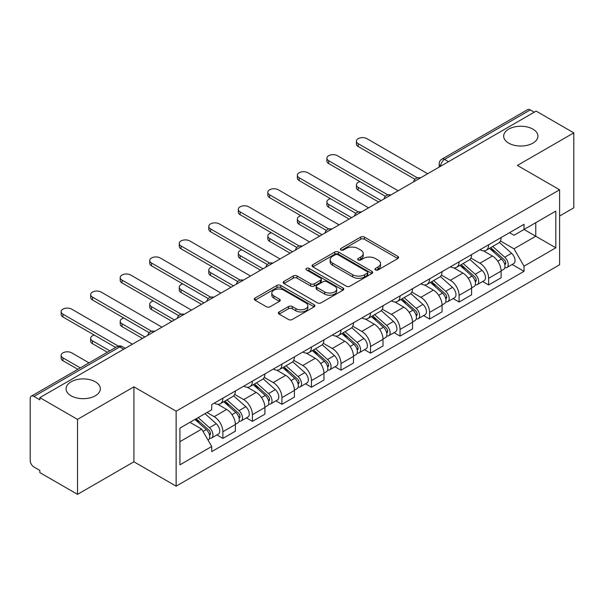 <?xml version="1.0" encoding="UTF-8"?>
<svg xmlns="http://www.w3.org/2000/svg" width="604" height="604" viewBox="0 0 604 604"><rect width="100%" height="100%" fill="white"/><g stroke="black" fill="none" stroke-linecap="round" stroke-linejoin="round"><path stroke-width="0.91" d="M375.492 269.928A1.842 1.065 0 0 0 378.096 269.928L397.832 258.527A2.627 1.518 0 0 0 398.602 257.455A2.627 1.518 0 0 0 397.832 256.383L364.393 237.078A2.627 1.518 0 0 0 360.679 237.078L340.935 248.478A1.842 1.065 0 0 0 340.399 249.226A1.842 1.065 0 0 0 340.935 249.973A1.842 1.065 0 0 0 343.54 249.973L346.092 248.501A8.411 4.855 0 0 1 357.983 248.501L360.769 250.109A8.411 4.855 0 0 1 363.231 253.544A8.411 4.855 0 0 1 360.769 256.972L358.217 258.452A1.842 1.065 0 0 0 357.674 259.199A1.842 1.065 0 0 0 358.217 259.954A1.842 1.065 0 0 0 360.815 259.954L363.366 258.474A8.411 4.855 0 0 1 375.258 258.474L378.044 260.082A8.411 4.855 0 0 1 380.512 263.518A8.411 4.855 0 0 1 378.044 266.953L375.492 268.425A1.842 1.065 0 0 0 374.956 269.173A1.842 1.065 0 0 0 375.492 269.928L375.492 268.425M95.311 381.796A17.131 9.89 0 0 0 76.64 379.652A17.131 9.89 0 0 0 66.062 388.787A17.131 9.89 0 0 0 71.083 395.786A17.131 9.89 0 0 0 89.754 397.93A17.131 9.89 0 0 0 100.332 388.787A17.131 9.89 0 0 0 95.311 381.796M532.917 129.143A17.131 9.89 0 0 0 514.246 126.999A17.131 9.89 0 0 0 503.668 136.142A17.131 9.89 0 0 0 508.689 143.133A17.131 9.89 0 0 0 527.36 145.277A17.131 9.89 0 0 0 537.938 136.142A17.131 9.89 0 0 0 532.917 129.143M279.116 311.951A2.627 1.518 0 0 0 278.346 313.023A2.627 1.518 0 0 0 279.116 314.095L288.501 319.508A2.627 1.518 0 0 0 292.215 319.508L314.133 306.855A2.627 1.518 0 0 0 314.903 305.783A2.627 1.518 0 0 0 314.133 304.71L280.694 285.398A2.627 1.518 0 0 0 276.979 285.398L255.054 298.059A2.627 1.518 0 0 0 254.284 299.131A2.627 1.518 0 0 0 255.054 300.203L266.387 306.741A2.627 1.518 0 0 0 270.101 306.741L279.486 301.328A2.627 1.518 0 0 0 280.256 300.256A2.627 1.518 0 0 0 279.486 299.184L273.869 295.937A7.029 4.054 0 0 1 271.808 293.068A7.029 4.054 0 0 1 276.149 289.324A7.029 4.054 0 0 1 283.804 290.199L305.82 302.914A7.029 4.054 0 0 1 307.881 305.783A7.029 4.054 0 0 1 303.54 309.527A7.029 4.054 0 0 1 295.885 308.652L292.215 306.53A2.627 1.518 0 0 0 288.501 306.53L279.116 311.951L279.116 314.095M176.134 411.188L133.922 386.824L77.516 419.387L39.856 397.643L536.133 111.113L573.8 132.865L517.394 165.428L559.606 189.792L176.134 411.188L176.134 486.16L559.606 264.763L559.606 189.792M346.281 286.153A2.627 1.518 0 0 0 349.995 286.153L371.913 273.491A2.627 1.518 0 0 0 372.683 272.419A2.627 1.518 0 0 0 371.913 271.347L338.474 252.042A2.627 1.518 0 0 0 334.759 252.042L312.834 264.695A2.627 1.518 0 0 0 312.064 265.768A2.627 1.518 0 0 0 312.834 266.84L346.281 286.153M307.164 270.328A1.842 1.065 0 0 1 309.029 270.584L309.029 268.395L343.027 288.025A2.627 1.518 0 0 1 343.797 289.097A2.627 1.518 0 0 1 343.027 290.169L321.101 302.831A2.627 1.518 0 0 1 317.387 302.831L283.948 283.525L283.948 281.381A2.627 1.518 0 0 0 283.178 282.453A2.627 1.518 0 0 0 283.948 283.525M283.948 281.381L293.325 275.96A2.627 1.518 0 0 1 297.047 275.96L310.607 283.789A2.627 1.518 0 0 0 314.322 283.789L320.543 280.196A2.627 1.518 0 0 0 321.313 279.123A2.627 1.518 0 0 0 320.543 278.051L306.424 269.897A1.842 1.065 0 0 1 305.888 269.15A1.842 1.065 0 0 1 307.021 268.168A1.842 1.065 0 0 1 309.029 268.395M77.516 419.387L77.516 494.351L39.856 472.607L39.856 470.418L33.983 467.035A5.353 3.088 -120 0 1 30.2 460.474L30.2 398.625A5.353 3.088 -120 0 1 31.31 396.171L117.048 346.673A5.353 3.088 60 0 1 119.728 346.938L33.983 396.435A5.353 3.088 -120 0 0 31.31 396.171M559.606 216.021L573.8 207.829L573.8 132.865M77.516 494.351L133.922 461.788L176.134 486.16M39.856 397.643L39.856 399.825L33.983 396.435M448.5 161.713L444.521 159.418A5.353 3.088 60 0 0 441.849 159.154L527.586 109.649A5.353 3.088 60 0 1 530.267 109.913L444.521 159.418A5.353 3.088 120 0 0 440.739 165.972L440.739 166.191M534.238 112.208L530.267 109.913M488.628 244.763A12.314 7.112 60 0 1 486.077 250.29L498.564 243.08A12.314 7.112 -120 0 0 501.116 237.553M470.894 258.021L479.916 263.231A12.314 7.112 60 0 1 488.628 278.308L501.116 271.098A12.314 7.112 -120 0 0 492.411 256.021L483.472 250.856M501.116 271.098L501.116 277.764L488.628 284.975L482.634 281.517M486.077 250.29A12.314 7.112 60 0 1 480.014 249.731M488.628 278.308L488.628 284.975M459.1 261.811A12.314 7.112 60 0 1 456.549 267.338L469.044 260.128A12.314 7.112 -120 0 0 471.588 254.594M453.106 298.565L459.1 302.023L471.588 294.812L471.588 288.146A12.314 7.112 -120 0 0 462.883 273.068L453.944 267.904M456.549 267.338A12.314 7.112 60 0 1 450.486 266.779M441.373 275.069L450.395 280.279A12.314 7.112 60 0 1 459.1 295.356L459.1 302.023M429.572 278.859A12.314 7.112 60 0 1 427.02 284.386L439.516 277.168A12.314 7.112 -120 0 0 442.06 271.641M423.585 315.613L429.572 319.071L442.068 311.86L442.068 305.194A12.314 7.112 -120 0 0 433.355 290.109L424.416 284.952M427.02 284.386A12.314 7.112 60 0 1 420.958 283.827M411.845 292.117L420.867 297.327A12.314 7.112 60 0 1 429.572 312.404L429.572 319.071M400.044 295.907A12.314 7.112 60 0 1 397.492 301.434L409.988 294.216A12.314 7.112 -120 0 0 412.54 288.689M394.057 332.661L400.044 336.118L412.54 328.908L412.54 322.242A12.314 7.112 -120 0 0 403.827 307.157L394.888 302M397.492 301.434A12.314 7.112 60 0 1 391.43 300.875M382.317 309.165L391.339 314.374A12.314 7.112 60 0 1 400.044 329.452L400.044 336.118M370.516 312.947A12.314 7.112 60 0 1 367.964 318.482L380.46 311.264A12.314 7.112 -120 0 0 383.012 305.737M364.529 349.708L370.516 353.166L383.012 345.956L383.012 339.289A12.314 7.112 -120 0 0 374.306 324.205L365.36 319.048M367.964 318.482A12.314 7.112 60 0 1 361.909 317.923M352.789 326.213L361.811 331.422A12.314 7.112 60 0 1 370.516 346.5L370.516 353.166M340.988 329.995A12.314 7.112 60 0 1 338.444 335.522L350.932 328.312A12.314 7.112 -120 0 0 353.483 322.785M335.001 366.756L340.988 370.214L353.483 363.004L353.483 356.337A12.314 7.112 -120 0 0 344.778 341.252L335.832 336.088M338.444 335.522A12.314 7.112 60 0 1 332.381 334.971M323.261 343.261L332.283 348.463A12.314 7.112 60 0 1 340.988 363.548L340.988 370.214M311.46 347.043A12.314 7.112 60 0 1 308.916 352.57L321.404 345.36A12.314 7.112 -120 0 0 323.955 339.833M305.473 383.804L311.46 387.262L323.955 380.044L323.955 373.385A12.314 7.112 -120 0 0 315.25 358.3L306.311 353.136M308.916 352.57A12.314 7.112 60 0 1 302.853 352.019M293.733 360.301L302.755 365.511A12.314 7.112 60 0 1 311.46 380.596L311.46 387.262M281.94 364.091A12.314 7.112 60 0 1 279.388 369.618L291.875 362.408A12.314 7.112 -120 0 0 294.427 356.881M275.945 400.852L281.94 404.31L294.427 397.092L294.427 390.426A12.314 7.112 -120 0 0 285.722 375.348L276.783 370.184M279.388 369.618A12.314 7.112 60 0 1 273.325 369.067M264.205 377.349L273.227 382.558A12.314 7.112 60 0 1 281.94 397.643L281.94 404.31M252.412 381.139A12.314 7.112 60 0 1 249.86 386.666L262.355 379.455A12.314 7.112 -120 0 0 264.899 373.929M246.417 417.9L252.412 421.358L264.899 414.14L264.899 407.474A12.314 7.112 -120 0 0 256.194 392.396L247.255 387.232M249.86 386.666A12.314 7.112 60 0 1 243.797 386.115M234.684 394.397L243.706 399.606A12.314 7.112 60 0 1 252.412 414.691L252.412 421.358M222.884 398.187A12.314 7.112 60 0 1 220.332 403.714L232.827 396.503A12.314 7.112 -120 0 0 235.371 390.977M216.896 434.94L222.884 438.398L235.371 431.188L235.371 424.521A12.314 7.112 -120 0 0 226.666 409.444L217.727 404.28M220.332 403.714A12.314 7.112 60 0 1 214.269 403.162M206.983 412.502L214.178 416.654A12.314 7.112 60 0 1 222.884 431.739L222.884 438.398M509.542 232.683L513.989 235.258L555.816 211.106L535.756 222.687L535.756 236.239L513.989 248.803L500.422 240.973M179.917 441.683L201.683 429.112L211.717 446.492L179.917 464.846L179.917 428.13L211.717 409.769L211.717 404.635L524.023 224.326L524.023 229.46L555.816 247.821L524.023 266.183L513.989 248.803M555.816 211.106L555.816 247.821M211.717 446.492L211.717 451.626L524.023 271.317L524.023 266.183M133.922 386.824L133.922 461.788M201.683 429.112L189.95 422.339M512.162 264.469L524.023 271.317M376.224 270.184L378.044 269.135A8.411 4.855 0 0 0 380.512 265.707L380.512 263.518M363.231 253.544L363.231 255.726A8.411 4.855 0 0 1 360.769 259.161L358.95 260.211M397.794 258.55L364.393 239.259A2.627 1.518 0 0 0 360.679 239.259L341.668 250.237M371.883 273.514L338.474 254.224A2.627 1.518 0 0 0 334.759 254.224L312.872 266.862M367.27 273.174A1.842 1.065 0 0 0 367.813 272.419A1.842 1.065 0 0 0 367.27 271.672L337.915 254.722A1.842 1.065 0 0 0 335.318 254.722L332.623 256.277A8.411 4.855 0 0 0 330.161 259.712A8.411 4.855 0 0 0 332.623 263.14L352.683 274.729A8.411 4.855 0 0 0 364.574 274.729L367.27 273.174L367.27 275.356A1.842 1.065 0 0 0 367.813 274.609L367.813 272.419M330.161 259.712L330.161 261.894A8.411 4.855 0 0 0 332.623 265.33L332.623 263.14M367.27 275.356L364.574 276.911A8.411 4.855 0 0 1 352.683 276.911L332.623 265.33M283.978 283.54L293.325 278.15L293.325 275.96M321.313 279.123L321.313 281.313A2.627 1.518 0 0 1 320.543 282.385L314.322 285.979A2.627 1.518 0 0 1 310.607 285.979L297.047 278.15A2.627 1.518 0 0 0 293.325 278.15M309.029 270.584L342.989 290.192M324.68 291.913A7.029 4.054 0 0 0 332.336 292.797A7.029 4.054 0 0 0 336.677 289.044A7.029 4.054 0 0 0 334.616 286.175L326.862 281.698A2.627 1.518 0 0 0 323.148 281.698L316.926 285.292A2.627 1.518 0 0 0 316.156 286.364A2.627 1.518 0 0 0 316.926 287.436L324.68 291.913L324.68 294.103A7.029 4.054 0 0 0 332.336 294.978A7.029 4.054 0 0 0 336.677 291.234L336.677 289.044M316.156 286.364L316.156 288.553A2.627 1.518 0 0 0 316.926 289.626L316.926 287.436M324.68 294.103L316.926 289.626M307.881 305.783L307.881 307.964A7.029 4.054 0 0 1 303.54 311.717A7.029 4.054 0 0 1 295.885 310.834L292.215 308.719A2.627 1.518 0 0 0 288.501 308.719L279.154 314.11M271.808 293.068L271.808 295.258A7.029 4.054 0 0 0 273.869 298.127L273.869 295.937M279.456 301.351L273.869 298.127M314.133 304.71L314.133 306.855L280.694 287.587A2.627 1.518 0 0 0 276.979 287.587L255.092 300.226M489.482 248.327L501.509 259.063A6.689 3.866 60 0 1 503.615 269.407L501.116 270.849M489.799 248.606L495.461 251.876M359.999 181.645A6.153 3.556 -0 0 0 356.413 184.877A6.153 3.556 -0 0 0 358.217 187.391L381.116 200.611M490.697 247.625L504.083 259.569A3.209 1.857 60 0 1 505.087 264.537A3.209 1.857 60 0 1 504.801 264.65M492.698 246.47L504.733 257.206A6.689 3.866 60 0 1 506.831 267.549A6.689 3.866 60 0 1 504.808 267.768M499.41 242.438L511.543 253.265A6.689 3.866 60 0 1 513.642 263.616L506.831 267.549M378.655 202.038L358.217 190.23A6.153 3.556 180 0 1 356.413 187.723L356.413 184.877M414.956 179.282L358.217 146.523A6.153 3.556 180 0 1 356.413 144.009L356.413 141.17A6.153 3.556 -0 0 0 358.217 143.677L417.394 177.848M427.677 173.733L366.922 138.656A6.153 3.556 -0 0 0 360.211 137.886A6.153 3.556 -0 0 0 356.413 141.17M459.954 265.367L471.988 276.111A6.689 3.866 60 0 1 474.087 286.455L471.588 287.897M460.271 265.654L465.933 268.923M330.471 198.693A6.153 3.556 -0 0 0 326.885 201.925A6.153 3.556 -0 0 0 328.689 204.439L351.588 217.659M461.169 264.673L474.555 276.617A3.209 1.857 60 0 1 475.559 281.585A3.209 1.857 60 0 1 475.272 281.698M463.17 263.51L475.205 274.246A6.689 3.866 60 0 1 477.303 284.597A6.689 3.866 60 0 1 475.28 284.809M469.882 259.486L482.015 270.313A6.689 3.866 60 0 1 484.114 280.664L477.303 284.597M349.127 219.078L328.689 207.278A6.153 3.556 180 0 1 326.885 204.764L326.885 201.925M430.425 282.415L442.46 293.151A6.689 3.866 60 0 1 444.559 303.502L442.06 304.945M430.743 282.702L436.405 285.971M300.951 215.741A6.153 3.556 -0 0 0 297.357 218.973A6.153 3.556 -0 0 0 299.161 221.487L322.06 234.707M431.641 281.721L445.027 293.665A3.209 1.857 60 0 1 446.039 298.633A3.209 1.857 60 0 1 445.744 298.746M433.642 280.558L445.676 291.294A6.689 3.866 60 0 1 447.775 301.645A6.689 3.866 60 0 1 445.752 301.857M440.354 276.534L452.487 287.361A6.689 3.866 60 0 1 454.593 297.712L447.775 301.645M319.599 236.126L299.161 224.326A6.153 3.556 180 0 1 297.357 221.811L297.357 218.973M385.428 196.323L328.689 163.571A6.153 3.556 180 0 1 326.885 161.057L326.885 158.21A6.153 3.556 -0 0 0 328.689 160.724L387.874 194.896M398.149 190.781L337.394 155.704A6.153 3.556 -0 0 0 330.682 154.934A6.153 3.556 -0 0 0 326.885 158.21M355.899 213.371L299.161 180.619A6.153 3.556 180 0 1 297.357 178.105L297.357 175.258A6.153 3.556 -0 0 0 299.161 177.772L358.346 211.944M368.621 207.829L307.866 172.752A6.153 3.556 -0 0 0 301.162 171.974A6.153 3.556 -0 0 0 297.357 175.258M400.897 299.463L412.932 310.199A6.689 3.866 60 0 1 415.031 320.55L412.532 321.992M401.215 299.75L406.877 303.019M271.423 232.789A6.153 3.556 -0 0 0 267.829 236.021A6.153 3.556 -0 0 0 269.633 238.535L292.532 251.755M402.113 298.769L415.499 310.713A3.209 1.857 60 0 1 416.511 315.681A3.209 1.857 60 0 1 416.216 315.794M404.114 297.606L416.148 308.342A6.689 3.866 60 0 1 418.247 318.693A6.689 3.866 60 0 1 416.231 318.904M410.826 293.582L422.959 304.408A6.689 3.866 60 0 1 425.065 314.76L418.247 318.693M290.079 253.174L269.633 241.373A6.153 3.556 180 0 1 267.829 238.859L267.829 236.021M371.369 316.511L383.404 327.247A6.689 3.866 60 0 1 385.503 337.598L383.004 339.04M371.687 316.798L377.357 320.067M241.894 249.837A6.153 3.556 -0 0 0 238.301 253.068A6.153 3.556 -0 0 0 240.105 255.583L263.012 268.803M372.585 315.809L385.971 327.761A3.209 1.857 60 0 1 386.983 332.728A3.209 1.857 60 0 1 386.688 332.842M374.586 314.654L386.62 325.39A6.689 3.866 60 0 1 388.719 335.741A6.689 3.866 60 0 1 386.703 335.952M381.298 310.63L393.438 321.456A6.689 3.866 60 0 1 395.537 331.807L388.719 335.741M260.55 270.222L240.105 258.421A6.153 3.556 180 0 1 238.301 255.907L238.301 253.068M341.841 333.559L353.876 344.295A6.689 3.866 60 0 1 355.975 354.646L353.483 356.088M342.166 333.846L347.829 337.115M212.366 266.885A6.153 3.556 -0 0 0 208.78 270.116A6.153 3.556 -0 0 0 210.577 272.631L233.484 285.851M343.057 332.857L356.443 344.808A3.209 1.857 60 0 1 357.455 349.776A3.209 1.857 60 0 1 357.16 349.89M345.065 331.702L357.092 342.438A6.689 3.866 60 0 1 359.191 352.789A6.689 3.866 60 0 1 357.175 353M351.77 327.678L363.91 338.504A6.689 3.866 60 0 1 366.009 348.855L359.191 352.789M231.022 287.27L210.577 275.469A6.153 3.556 180 0 1 208.78 272.955L208.78 270.116M326.371 230.418L269.633 197.667A6.153 3.556 180 0 1 267.829 195.152L267.829 192.306A6.153 3.556 -0 0 0 269.633 194.82L328.818 228.992M339.101 224.877L278.338 189.792A6.153 3.556 -0 0 0 271.634 189.022A6.153 3.556 -0 0 0 267.829 192.306M296.843 247.466L240.105 214.707A6.153 3.556 180 0 1 238.301 212.2L238.301 209.354A6.153 3.556 -0 0 0 240.105 211.868L299.29 246.039M309.573 241.917L248.81 206.84A6.153 3.556 -0 0 0 242.106 206.07A6.153 3.556 -0 0 0 238.301 209.354M267.315 264.514L210.577 231.755A6.153 3.556 180 0 1 208.78 229.241L208.78 226.402A6.153 3.556 -0 0 0 210.577 228.916L269.762 263.087M280.045 258.965L219.29 223.888A6.153 3.556 -0 0 0 212.578 223.118A6.153 3.556 -0 0 0 208.78 226.402M312.321 350.607L324.348 361.343A6.689 3.866 60 0 1 326.447 371.694L323.955 373.136M312.638 350.894L318.3 354.163M182.838 283.933A6.153 3.556 -0 0 0 179.252 287.164A6.153 3.556 -0 0 0 181.057 289.678L203.956 302.898M313.529 349.905L326.923 361.856A3.209 1.857 60 0 1 327.927 366.817A3.209 1.857 60 0 1 327.632 366.938M315.537 348.75L327.564 359.486A6.689 3.866 60 0 1 329.671 369.837A6.689 3.866 60 0 1 327.647 370.048M322.242 344.725L334.382 355.552A6.689 3.866 60 0 1 336.481 365.903L329.671 369.837M201.494 304.318L181.057 292.517A6.153 3.556 180 0 1 179.252 290.003L179.252 287.164M237.795 281.562L181.057 248.803A6.153 3.556 180 0 1 179.252 246.289L179.252 243.45A6.153 3.556 -0 0 0 181.057 245.964L240.233 280.135M250.517 276.013L189.762 240.936A6.153 3.556 -0 0 0 183.05 240.166A6.153 3.556 -0 0 0 179.252 243.45M282.793 367.655L294.82 378.391A6.689 3.866 60 0 1 296.926 388.742L294.427 390.184M283.11 367.942L288.772 371.211M153.31 300.981A6.153 3.556 -0 0 0 149.724 304.212A6.153 3.556 -0 0 0 151.528 306.719L174.428 319.946M284.001 366.953L297.394 378.904A3.209 1.857 60 0 1 298.399 383.865A3.209 1.857 60 0 1 298.112 383.985M286.009 365.798L298.044 376.534A6.689 3.866 60 0 1 300.143 386.885A6.689 3.866 60 0 1 298.119 387.096M292.714 361.766L304.854 372.6A6.689 3.866 60 0 1 306.953 382.944L300.143 386.885M171.966 321.366L151.528 309.565A6.153 3.556 180 0 1 149.724 307.051L149.724 304.212M208.267 298.61L151.528 265.851A6.153 3.556 180 0 1 149.724 263.336L149.724 260.498A6.153 3.556 -0 0 0 151.528 263.012L210.705 297.183M220.988 293.061L160.234 257.983A6.153 3.556 -0 0 0 153.522 257.213A6.153 3.556 -0 0 0 149.724 260.498M253.265 384.703L265.292 395.439A6.689 3.866 60 0 1 267.398 405.782L264.899 407.224M253.582 384.99L259.244 388.259M123.782 318.029A6.153 3.556 -0 0 0 120.196 321.26A6.153 3.556 -0 0 0 122 323.767L144.9 336.994M254.48 384.001L267.866 395.945A3.209 1.857 60 0 1 268.871 400.913A3.209 1.857 60 0 1 268.584 401.033M256.481 382.845L268.516 393.581A6.689 3.866 60 0 1 270.615 403.925A6.689 3.866 60 0 1 268.591 404.144M263.193 378.814L275.326 389.648A6.689 3.866 60 0 1 277.425 399.991L270.615 403.925M142.438 338.414L122 326.613A6.153 3.556 180 0 1 120.196 324.099L120.196 321.26M178.739 315.658L122 282.899A6.153 3.556 180 0 1 120.196 280.384L120.196 277.546A6.153 3.556 -0 0 0 122 280.06L181.185 314.223M191.46 310.109L130.706 275.031A6.153 3.556 -0 0 0 123.994 274.261A6.153 3.556 -0 0 0 120.196 277.546M223.737 401.751L235.771 412.487A6.689 3.866 60 0 1 237.87 422.83L235.371 424.272M224.054 402.03L229.716 405.307M94.262 335.077A6.153 3.556 -0 0 0 90.668 338.3A6.153 3.556 -0 0 0 92.472 340.815L109.83 350.841M224.952 401.048L238.338 412.993A3.209 1.857 60 0 1 239.35 417.96A3.209 1.857 60 0 1 239.056 418.081M226.953 399.893L238.988 410.629A6.689 3.866 60 0 1 241.087 420.973A6.689 3.866 60 0 1 239.063 421.192M233.665 395.862L245.798 406.696A6.689 3.866 60 0 1 247.904 417.039L241.087 420.973M107.369 352.26L92.472 343.661A6.153 3.556 180 0 1 90.668 341.147L90.668 338.3M149.211 332.706L92.472 299.946A6.153 3.556 180 0 1 90.668 297.432L90.668 294.593A6.153 3.556 -0 0 0 92.472 297.108L151.657 331.271M161.932 327.157L101.178 292.079A6.153 3.556 -0 0 0 94.466 291.309A6.153 3.556 -0 0 0 90.668 294.593M194.949 419.455L206.243 429.535A6.689 3.866 60 0 1 208.342 439.878L208.01 440.074M195.062 419.387L200.188 422.347M89.007 362.861L71.65 352.834A6.153 3.556 -0 0 0 64.945 352.064A6.153 3.556 -0 0 0 61.14 355.348A6.153 3.556 -0 0 0 62.944 357.862L80.302 367.889M196.157 418.753L208.81 430.04A3.209 1.857 60 0 1 209.822 435.008A3.209 1.857 60 0 1 209.528 435.129M198.165 417.598L209.46 427.677A6.689 3.866 60 0 1 211.559 438.021A6.689 3.866 60 0 1 209.535 438.24M204.975 413.664L216.27 423.744A6.689 3.866 60 0 1 218.376 434.087L211.559 438.021M77.84 369.308L62.944 360.709A6.153 3.556 180 0 1 61.14 358.195L61.14 355.348M115.696 347.451L62.944 316.994A6.153 3.556 180 0 1 61.14 314.48L61.14 311.641A6.153 3.556 -0 0 0 62.944 314.156L118.339 346.137M132.412 344.204L71.65 309.127A6.153 3.556 -0 0 0 64.945 308.357A6.153 3.556 -0 0 0 61.14 311.641M440.928 166.085L440.739 165.972A5.353 3.088 0 0 1 439.168 163.79L439.168 167.097M252.412 414.691L264.899 407.474M281.94 397.643L294.427 390.426M311.46 380.596L323.955 373.385M340.988 363.548L353.483 356.337M370.516 346.5L383.012 339.289M400.044 329.452L412.54 322.242M429.572 312.404L442.068 305.194M459.1 295.356L471.588 288.146M222.884 431.739L235.371 424.521M214.178 416.654L226.666 409.444M243.706 399.606L256.194 392.396M273.227 382.558L285.722 375.348M302.755 365.511L315.25 358.3M332.283 348.463L344.778 341.252M361.811 331.422L374.306 324.205M391.339 314.374L403.827 307.157M420.867 297.327L433.355 290.109M450.395 280.279L462.883 273.068M479.916 263.231L492.411 256.021M419.969 178.188A5.353 3.088 120 0 0 417.598 179.547M390.441 195.235A5.353 3.088 120 0 0 388.078 196.594M360.913 212.276A5.353 3.088 120 0 0 358.549 213.642M331.385 229.324A5.353 3.088 120 0 0 329.021 230.69M301.857 246.372A5.353 3.088 120 0 0 299.493 247.738M272.329 263.419A5.353 3.088 120 0 0 269.965 264.786M242.8 280.467A5.353 3.088 120 0 0 240.437 281.834M213.272 297.515A5.353 3.088 120 0 0 210.909 298.882M183.752 314.563A5.353 3.088 120 0 0 181.389 315.93M154.224 331.611A5.353 3.088 120 0 0 151.861 332.978M123.699 349.233L119.728 346.938A5.353 3.088 120 0 1 122.401 346.673A5.353 5.353 0 0 0 117.048 346.673M378.044 269.135L378.044 266.953M358.217 259.954L358.217 258.452M360.769 259.161L360.769 256.972M340.935 249.973L340.935 248.478M360.679 239.259L360.679 237.078M364.393 239.259L364.393 237.078M397.832 258.527L397.832 256.383M312.834 266.84L312.834 264.695M334.759 254.224L334.759 252.042M338.474 254.224L338.474 252.042M371.913 273.491L371.913 271.347M352.683 276.911L352.683 274.729M364.574 276.911L364.574 274.729M297.047 278.15L297.047 275.96M310.607 285.979L310.607 283.789M314.322 285.979L314.322 283.789M320.543 282.385L320.543 280.196M343.027 290.169L343.027 288.025M288.501 308.719L288.501 306.53M292.215 308.719L292.215 306.53M295.885 310.834L295.885 308.652M279.486 301.328L279.486 299.184M255.054 300.203L255.054 298.059M276.979 287.587L276.979 285.398M280.694 287.587L280.694 285.398M501.509 259.063L497.756 261.222M505.752 263.065L504.551 263.759M511.543 253.265L504.733 257.206M358.217 190.23L358.217 187.391M358.217 143.677L358.217 146.523M471.988 276.111L468.236 278.27M476.231 280.113L475.023 280.807M482.015 270.313L475.205 274.246M328.689 207.278L328.689 204.439M442.46 293.151L438.708 295.318M446.703 297.16L445.495 297.855M452.487 287.361L445.676 291.294M299.161 224.326L299.161 221.487M328.689 160.724L328.689 163.571M299.161 177.772L299.161 180.619M412.932 310.199L409.18 312.366M417.175 314.208L415.967 314.903M422.959 304.408L416.148 308.342M269.633 241.373L269.633 238.535M383.404 327.247L379.652 329.414M387.647 331.256L386.439 331.951M393.438 321.456L386.62 325.39M240.105 258.421L240.105 255.583M353.876 344.295L350.124 346.462M358.119 348.304L356.911 348.999M363.91 338.504L357.092 342.438M210.577 275.469L210.577 272.631M269.633 194.82L269.633 197.667M240.105 211.868L240.105 214.707M210.577 228.916L210.577 231.755M324.348 361.343L320.596 363.51M328.591 365.352L327.391 366.047M334.382 355.552L327.564 359.486M181.057 292.517L181.057 289.678M181.057 245.964L181.057 248.803M294.82 378.391L291.068 380.558M299.063 382.4L297.863 383.095M304.854 372.6L298.044 376.534M151.528 309.565L151.528 306.719M151.528 263.012L151.528 265.851M265.292 395.439L261.547 397.606M269.543 399.448L268.335 400.142M275.326 389.648L268.516 393.581M122 326.613L122 323.767M122 280.06L122 282.899M235.771 412.487L232.019 414.654M240.014 416.488L238.806 417.19M245.798 406.696L238.988 410.629M92.472 343.661L92.472 340.815M92.472 297.108L92.472 299.946M206.243 429.535L203.004 431.399M210.486 433.536L209.278 434.238M216.27 423.744L209.46 427.677M62.944 360.709L62.944 357.862M62.944 314.156L62.944 316.994M420.422 177.923A5.353 5.353 0 0 0 413.551 181.887M390.894 194.971A5.353 5.353 0 0 0 384.023 198.935M361.366 212.019A5.353 5.353 0 0 0 354.495 215.983M331.838 229.067A5.353 5.353 0 0 0 324.967 233.031M302.31 246.115A5.353 5.353 0 0 0 295.439 250.079M272.781 263.155A5.353 5.353 0 0 0 265.919 267.127M243.261 280.203A5.353 5.353 0 0 0 236.391 284.174M213.733 297.251A5.353 5.353 0 0 0 206.862 301.222M184.205 314.299A5.353 5.353 0 0 0 177.334 318.263M154.677 331.347A5.353 5.353 0 0 0 147.806 335.311M125.27 348.327L122.401 346.673M441.849 159.154A5.353 5.353 0 0 0 439.168 163.79"/></g></svg>
